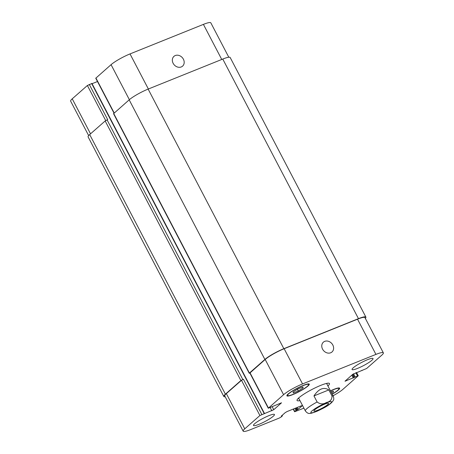 <?xml version="1.0" encoding="UTF-8"?>
<svg xmlns="http://www.w3.org/2000/svg" width="454" height="454" viewBox="0 0 454 454"><rect width="100%" height="100%" fill="white"/><g stroke="black" fill="none" stroke-linecap="round" stroke-linejoin="round"><path stroke-width="0.68" d="M328.838 389.924L332.01 395.996C332.056 399.531 330.189 401.694 326.403 402.482C323.248 404.486 320.161 404.321 317.136 401.983L313.964 395.911L328.838 389.924C323.702 386.746 318.748 388.743 313.964 395.911M314.123 412.385L314.94 412.09M324.65 404.168A8.28 1.288 -27.6 0 1 328.543 403.356A8.28 1.288 -27.6 0 1 321.801 408.339A8.28 1.288 -27.6 0 1 313.867 411.035A8.28 1.288 -27.6 0 1 317.153 408.038A8.28 1.288 -27.6 0 1 324.65 404.168M326.755 383.772A18.296 2.849 152.4 0 0 327.272 383.278M298.102 398.527A18.296 2.849 152.4 0 0 298.8 398.385M299.952 400.593A18.296 2.849 -27.6 0 1 297.047 400.485A18.296 2.849 -27.6 0 1 311.943 389.481A18.296 2.849 -27.6 0 1 329.479 383.528A18.296 2.849 -27.6 0 1 327.913 385.979M322.567 349.137A6.521 5.431 -131.3 0 1 323.384 342.174A6.521 5.431 -131.3 0 1 331.772 343.491A6.521 5.431 -131.3 0 1 331.999 351.969A6.521 5.431 -131.3 0 1 322.567 349.137M173.139 63.31A6.521 5.431 -131.3 0 1 173.961 56.347A6.521 5.431 -131.3 0 1 182.343 57.664A6.521 5.431 -131.3 0 1 182.57 66.142A6.521 5.431 -131.3 0 1 173.139 63.31M228.799 57.227L210.826 22.848A15.777 2.457 152.4 0 0 203.409 24.385L130.02 53.918A15.777 2.457 152.4 0 0 111.065 64.678L95.754 78.23L114.022 113.177M91.867 83.508L87.384 85.5L72.231 98.819A15.777 2.457 152.4 0 0 70.648 101.14L88.655 135.587M97.479 81.527L92.083 83.701M268.899 415.648A11.832 1.844 -27.6 0 1 274.46 414.491A11.832 1.844 -27.6 0 1 264.83 421.607A11.832 1.844 -27.6 0 1 253.491 425.455A11.832 1.844 -27.6 0 1 258.19 421.176A11.832 1.844 -27.6 0 1 268.899 415.648M367.468 359.716A11.832 1.844 -27.6 0 1 373.035 358.558A11.832 1.844 -27.6 0 1 363.404 365.674A11.832 1.844 -27.6 0 1 352.066 369.522A11.832 1.844 -27.6 0 1 356.765 365.243A11.832 1.844 -27.6 0 1 367.468 359.716M331.006 391.904L333.236 391.007L333.446 392.018L332.975 391.11M333.446 392.018L331.658 393.147M303.102 387.966L298.301 390.99L293.29 393.005L293.08 391.995L297.881 388.97L302.892 386.956L303.102 387.966L302.625 387.058M298.301 390.99L297.398 389.271M332.152 394.089A11.832 1.844 152.4 0 0 338.922 388.55A11.832 1.844 152.4 0 0 333.355 389.708A11.832 1.844 152.4 0 0 330.512 390.951M330.45 390.837A12.621 1.969 -27.6 0 1 333.684 389.419A12.621 1.969 -27.6 0 1 339.62 388.187A12.621 1.969 -27.6 0 1 332.209 394.203M303.011 385.656A11.832 1.844 152.4 0 0 292.302 391.183A11.832 1.844 152.4 0 0 287.603 395.462A11.832 1.844 152.4 0 0 298.942 391.615A11.832 1.844 152.4 0 0 308.572 384.498A11.832 1.844 152.4 0 0 303.011 385.656M303.34 385.367A12.621 1.969 -27.6 0 1 309.27 384.135A12.621 1.969 -27.6 0 1 298.999 391.723A12.621 1.969 -27.6 0 1 286.905 395.826A12.621 1.969 -27.6 0 1 291.916 391.263A12.621 1.969 -27.6 0 1 303.34 385.367M333.032 395.769A15.777 2.457 152.4 0 0 342.935 389.322L358.246 375.77L345 381.218L352.769 374.295L366.616 368.5L381.769 355.181A15.777 2.457 152.4 0 0 383.352 352.86A15.777 2.457 152.4 0 0 375.935 354.398L302.551 383.931A15.777 2.457 152.4 0 0 283.591 394.691L268.28 408.242L281.525 402.794L273.756 409.718L259.909 415.512L244.757 428.831A15.777 2.457 152.4 0 0 243.174 431.152A15.777 2.457 152.4 0 0 250.591 429.615L279.227 418.089L281.122 417.016L282.433 415.824L281.281 416.102L285.282 412.584L287.178 411.511L301.558 405.723L302.143 405.802L298.142 409.321L296.002 410.427L294.601 411.755L303.908 408.157M268.28 408.242L249.87 373.035L265.187 359.477A15.777 2.457 -27.6 0 1 284.142 348.723L357.525 319.19A15.777 2.457 -27.6 0 1 364.948 317.647L383.352 352.86M243.174 431.152L224.764 395.945A15.777 2.457 -27.6 0 1 226.347 393.624L241.5 380.299L243.395 379.226L261.805 414.434M249.933 373.154L249.411 373.052L264.892 359.437A15.777 2.457 -27.6 0 1 283.846 348.683L358.473 318.651A15.777 2.457 -27.6 0 1 365.896 317.113A15.777 2.457 -27.6 0 1 365.345 318.413M225.201 396.773A15.777 2.457 -27.6 0 1 223.816 396.478A15.777 2.457 -27.6 0 1 225.4 394.163L240.881 380.548L243.395 379.226M365.896 317.113L230.184 57.522A15.777 2.457 152.4 0 0 222.766 59.06L148.14 89.092A15.777 2.457 152.4 0 0 129.18 99.846L113.54 113.693L249.252 373.284M89.279 84.421L107.689 119.635L105.169 120.957L89.688 134.571A15.777 2.457 152.4 0 0 88.104 136.887L223.816 396.478M322.822 408.396A11.673 1.822 152.4 0 0 330.478 401.58A11.673 1.822 152.4 0 0 313.941 409.412A11.673 1.822 152.4 0 0 316.347 411.466A11.673 1.822 152.4 0 0 322.822 408.396M317.136 401.983A15.777 2.457 152.4 0 0 305.349 410.915C306.966 412.958 308.482 413.77 309.889 413.344C310.235 413.639 312.613 412.941 317.028 411.25L322.89 408.418C328.446 405.564 331.942 402.857 333.378 400.292C333.945 399.605 333.923 398.272 333.304 396.297A15.777 2.457 152.4 0 0 332.01 395.996M284.142 348.723L302.551 383.931M265.187 359.477L283.591 394.691M250.029 372.802L268.439 408.01M272.167 406.682L273.756 409.718M270.198 407.618L271.861 410.796M241.5 380.299L259.909 415.512M226.347 393.624L244.757 428.831M293.437 408.992L294.76 411.528M355.845 372.745L357.502 375.923M345.534 380.656L345.744 381.065M357.525 319.19L375.935 354.398M129.367 99.687L111.065 64.678M148.362 89.001L130.02 53.918M114.215 113.006L95.913 77.997M105.72 120.571L87.384 85.5M90.533 133.828L72.231 98.819M221.751 59.468L203.409 24.385M113.699 113.46L249.411 373.052M129.18 99.846L264.892 359.437M148.14 89.092L283.846 348.683M222.766 59.06L358.473 318.651M351.805 375.146L353.303 378.017M352.474 374.55L354.063 377.592M352.803 374.266L354.392 377.302M353.53 373.778L355.147 376.871M294.935 408.39L296.002 410.427M295.753 408.061L296.763 410.002M296.371 407.811L297.381 409.752M297.183 407.488L298.142 409.321M281.945 415.524L282.138 415.887M89.688 134.571L225.4 394.163M105.169 120.957L240.881 380.548M107.065 119.879L242.776 379.47M91.634 83.474L264.16 413.486M298.613 398.033L305.349 410.915M326.574 383.42L333.304 396.297M338.922 388.55L338.605 387.943M308.572 384.498L308.255 383.891M287.603 395.462L287.286 394.855M294.601 411.755L293.205 409.088M358.246 375.77L356.521 372.473M361.917 370.299L362.071 370.589M282.172 415.325L282.433 415.824M91.929 83.411L264.455 413.424"/></g></svg>
